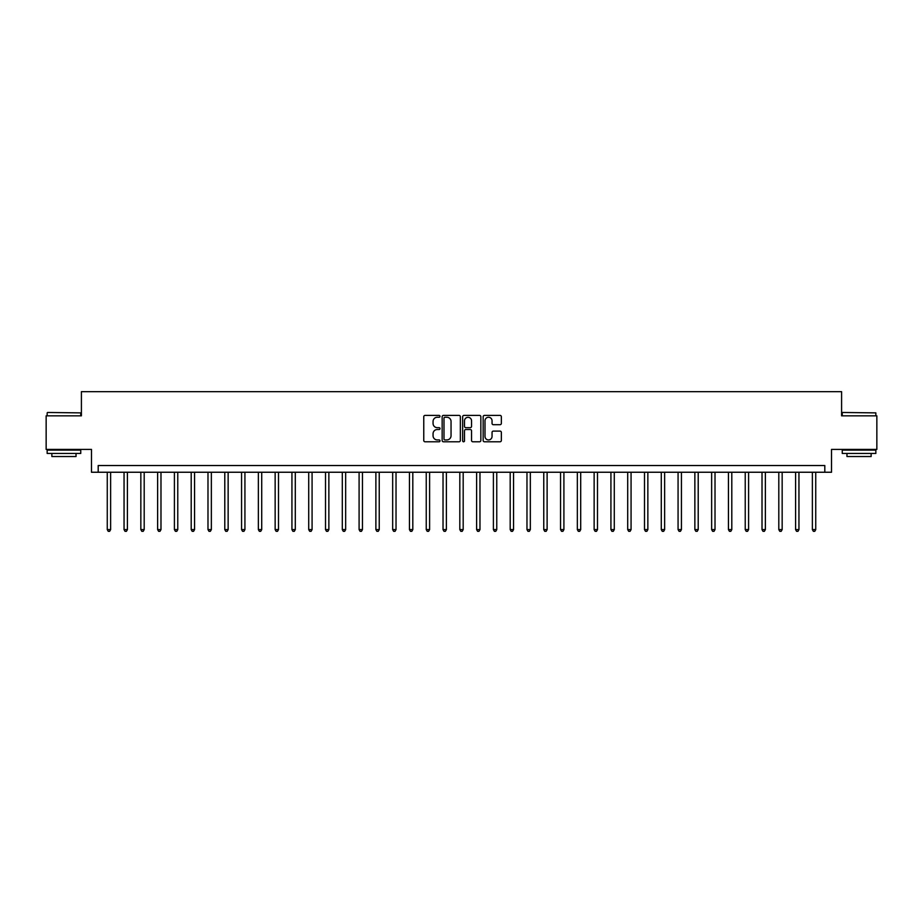 <?xml version="1.0" encoding="UTF-8"?>
<svg xmlns="http://www.w3.org/2000/svg" width="923" height="923" viewBox="0 0 923 923"><rect width="100%" height="100%" fill="white"/><g stroke="black" fill="none" stroke-linecap="round" stroke-linejoin="round"><path stroke-width="1.38" d="M440.006 416.331A0.923 0.923 0 0 0 439.083 415.408L425.076 415.408A1.315 1.315 0 0 0 423.761 416.735L423.761 440.456A1.315 1.315 0 0 0 425.076 441.782L439.083 441.782A0.923 0.923 0 0 0 440.006 440.859A0.923 0.923 0 0 0 439.083 439.936L437.271 439.936A4.223 4.223 0 0 1 433.06 435.714L433.06 433.741A4.223 4.223 0 0 1 437.271 429.518L439.083 429.518A0.923 0.923 0 0 0 440.006 428.595A0.923 0.923 0 0 0 439.083 427.672L437.271 427.672A4.223 4.223 0 0 1 433.06 423.449L433.06 421.476A4.223 4.223 0 0 1 437.271 417.254L439.083 417.254A0.923 0.923 0 0 0 440.006 416.331M500.024 424.707A1.315 1.315 0 0 0 501.351 423.392L501.351 416.735A1.315 1.315 0 0 0 500.024 415.408L484.471 415.408A1.315 1.315 0 0 0 483.156 416.735L483.156 440.456A1.315 1.315 0 0 0 484.471 441.782L500.024 441.782A1.315 1.315 0 0 0 501.351 440.456L501.351 432.414A1.315 1.315 0 0 0 500.024 431.099L493.367 431.099A1.315 1.315 0 0 0 492.051 432.414L492.051 436.406A3.53 3.53 0 0 1 488.521 439.936A3.53 3.53 0 0 1 485.002 436.406L485.002 420.784A3.53 3.53 0 0 1 488.521 417.254A3.53 3.53 0 0 1 492.051 420.784L492.051 423.392A1.315 1.315 0 0 0 493.367 424.707L500.024 424.707M824.804 472.241L831.519 472.241L831.519 449.409L876.85 449.409L876.85 415.835L841.591 415.835L841.591 391.664L81.409 391.664L81.409 415.835L46.15 415.835L46.15 449.409L91.481 449.409L91.481 472.241L824.804 472.241L824.804 465.527L98.196 465.527L98.196 472.241M460.346 416.735A1.315 1.315 0 0 0 459.031 415.408L443.467 415.408A1.315 1.315 0 0 0 442.152 416.735L442.152 440.456A1.315 1.315 0 0 0 443.467 441.782L459.031 441.782A1.315 1.315 0 0 0 460.346 440.456L460.346 416.735M463.969 415.408L479.533 415.408A1.315 1.315 0 0 1 480.848 416.735L480.848 440.456A1.315 1.315 0 0 1 479.533 441.782L472.876 441.782A1.315 1.315 0 0 1 471.549 440.456L471.549 430.833A1.315 1.315 0 0 0 470.234 429.518L465.815 429.518A1.315 1.315 0 0 0 464.5 430.833L464.5 440.859A0.923 0.923 0 0 1 463.577 441.782A0.923 0.923 0 0 1 462.654 440.859L462.654 416.735A1.315 1.315 0 0 1 463.969 415.408M444.921 417.254A0.923 0.923 0 0 0 443.998 418.177L443.998 439.013A0.923 0.923 0 0 0 444.921 439.936L446.836 439.936A4.223 4.223 0 0 0 451.047 435.714L451.047 421.476A4.223 4.223 0 0 0 446.836 417.254L444.921 417.254M471.549 420.853A3.53 3.53 0 0 0 468.03 417.323A3.53 3.53 0 0 0 464.5 420.853L464.5 426.357A1.315 1.315 0 0 0 465.815 427.672L470.234 427.672A1.315 1.315 0 0 0 471.549 426.357L471.549 420.853M107.264 472.241L107.264 529.594L110.622 529.594L110.622 472.241M110.622 529.594L109.606 531.336L108.268 531.336L107.264 529.594M124.051 472.241L124.051 529.594L127.409 529.594L127.409 472.241M127.409 529.594L126.405 531.336L125.055 531.336L124.051 529.594M140.838 472.241L140.838 529.594L144.196 529.594L144.196 472.241M144.196 529.594L143.192 531.336L141.842 531.336L140.838 529.594M157.625 472.241L157.625 529.594L160.983 529.594L160.983 472.241M160.983 529.594L159.979 531.336L158.629 531.336L157.625 529.594M174.412 472.241L174.412 529.594L177.77 529.594L177.77 472.241M177.77 529.594L176.766 531.336L175.428 531.336L174.412 529.594M47.558 412.477L80.739 412.881L47.558 412.477M63.941 453.447L47.154 453.447L47.154 450.089L80.739 450.089L80.739 453.447L63.941 453.447M76.032 453.447L76.032 456.527L51.861 456.527L51.861 453.447M842.664 412.477L875.846 412.881L842.664 412.477M859.059 453.447L842.261 453.447L842.261 450.089L875.846 450.089L875.846 453.447L859.059 453.447M871.139 453.447L871.139 456.527L846.968 456.527L846.968 453.447M191.199 472.241L191.199 529.594L194.557 529.594L194.557 472.241M194.557 529.594L193.553 531.336L192.215 531.336L191.199 529.594M207.987 472.241L207.987 529.594L211.355 529.594L211.355 472.241M211.355 529.594L210.34 531.336L209.002 531.336L207.987 529.594M224.785 472.241L224.785 529.594L228.143 529.594L228.143 472.241M228.143 529.594L227.127 531.336L225.789 531.336L224.785 529.594M241.572 472.241L241.572 529.594L244.93 529.594L244.93 472.241M244.93 529.594L243.914 531.336L242.576 531.336L241.572 529.594M258.359 472.241L258.359 529.594L261.717 529.594L261.717 472.241M261.717 529.594L260.713 531.336L259.363 531.336L258.359 529.594M275.146 472.241L275.146 529.594L278.504 529.594L278.504 472.241M278.504 529.594L277.5 531.336L276.15 531.336L275.146 529.594M291.933 472.241L291.933 529.594L295.291 529.594L295.291 472.241M295.291 529.594L294.287 531.336L292.937 531.336L291.933 529.594M308.72 472.241L308.72 529.594L312.078 529.594L312.078 472.241M312.078 529.594L311.074 531.336L309.736 531.336L308.72 529.594M325.507 472.241L325.507 529.594L328.865 529.594L328.865 472.241M328.865 529.594L327.861 531.336L326.523 531.336L325.507 529.594M342.306 472.241L342.306 529.594L345.664 529.594L345.664 472.241M345.664 529.594L344.648 531.336L343.31 531.336L342.306 529.594M359.093 472.241L359.093 529.594L362.451 529.594L362.451 472.241M362.451 529.594L361.435 531.336L360.097 531.336L359.093 529.594M375.88 472.241L375.88 529.594L379.238 529.594L379.238 472.241M379.238 529.594L378.234 531.336L376.884 531.336L375.88 529.594M392.667 472.241L392.667 529.594L396.025 529.594L396.025 472.241M396.025 529.594L395.021 531.336L393.671 531.336L392.667 529.594M409.454 472.241L409.454 529.594L412.812 529.594L412.812 472.241M412.812 529.594L411.808 531.336L410.458 531.336L409.454 529.594M426.241 472.241L426.241 529.594L429.599 529.594L429.599 472.241M429.599 529.594L428.595 531.336L427.257 531.336L426.241 529.594M443.028 472.241L443.028 529.594L446.386 529.594L446.386 472.241M446.386 529.594L445.382 531.336L444.044 531.336L443.028 529.594M459.816 472.241L459.816 529.594L463.184 529.594L463.184 472.241M463.184 529.594L462.169 531.336L460.831 531.336L459.816 529.594M476.614 472.241L476.614 529.594L479.972 529.594L479.972 472.241M479.972 529.594L478.956 531.336L477.618 531.336L476.614 529.594M493.401 472.241L493.401 529.594L496.759 529.594L496.759 472.241M496.759 529.594L495.743 531.336L494.405 531.336L493.401 529.594M510.188 472.241L510.188 529.594L513.546 529.594L513.546 472.241M513.546 529.594L512.542 531.336L511.192 531.336L510.188 529.594M526.975 472.241L526.975 529.594L530.333 529.594L530.333 472.241M530.333 529.594L529.329 531.336L527.979 531.336L526.975 529.594M543.762 472.241L543.762 529.594L547.12 529.594L547.12 472.241M547.12 529.594L546.116 531.336L544.766 531.336L543.762 529.594M560.549 472.241L560.549 529.594L563.907 529.594L563.907 472.241M563.907 529.594L562.903 531.336L561.565 531.336L560.549 529.594M577.337 472.241L577.337 529.594L580.694 529.594L580.694 472.241M580.694 529.594L579.69 531.336L578.352 531.336L577.337 529.594M594.135 472.241L594.135 529.594L597.493 529.594L597.493 472.241M597.493 529.594L596.477 531.336L595.139 531.336L594.135 529.594M610.922 472.241L610.922 529.594L614.28 529.594L614.28 472.241M614.28 529.594L613.264 531.336L611.926 531.336L610.922 529.594M627.709 472.241L627.709 529.594L631.067 529.594L631.067 472.241M631.067 529.594L630.063 531.336L628.713 531.336L627.709 529.594M644.496 472.241L644.496 529.594L647.854 529.594L647.854 472.241M647.854 529.594L646.85 531.336L645.5 531.336L644.496 529.594M661.283 472.241L661.283 529.594L664.641 529.594L664.641 472.241M664.641 529.594L663.637 531.336L662.287 531.336L661.283 529.594M678.07 472.241L678.07 529.594L681.428 529.594L681.428 472.241M681.428 529.594L680.424 531.336L679.086 531.336L678.07 529.594M694.857 472.241L694.857 529.594L698.215 529.594L698.215 472.241M698.215 529.594L697.211 531.336L695.873 531.336L694.857 529.594M711.645 472.241L711.645 529.594L715.013 529.594L715.013 472.241M715.013 529.594L713.998 531.336L712.66 531.336L711.645 529.594M728.443 472.241L728.443 529.594L731.801 529.594L731.801 472.241M731.801 529.594L730.785 531.336L729.447 531.336L728.443 529.594M745.23 472.241L745.23 529.594L748.588 529.594L748.588 472.241M748.588 529.594L747.572 531.336L746.234 531.336L745.23 529.594M762.017 472.241L762.017 529.594L765.375 529.594L765.375 472.241M765.375 529.594L764.371 531.336L763.021 531.336L762.017 529.594M778.804 472.241L778.804 529.594L782.162 529.594L782.162 472.241M782.162 529.594L781.158 531.336L779.808 531.336L778.804 529.594M795.591 472.241L795.591 529.594L798.949 529.594L798.949 472.241M798.949 529.594L797.945 531.336L796.595 531.336L795.591 529.594M812.378 472.241L812.378 529.594L815.736 529.594L815.736 472.241M815.736 529.594L814.732 531.336L813.394 531.336L812.378 529.594M47.154 415.835L47.154 412.881M54.815 450.089L54.815 449.409M73.079 450.089L73.079 449.409M80.739 415.835L80.739 412.881M842.261 415.835L842.261 412.881M849.921 450.089L849.921 449.409M868.185 450.089L868.185 449.409M875.846 415.835L875.846 412.881"/></g></svg>
